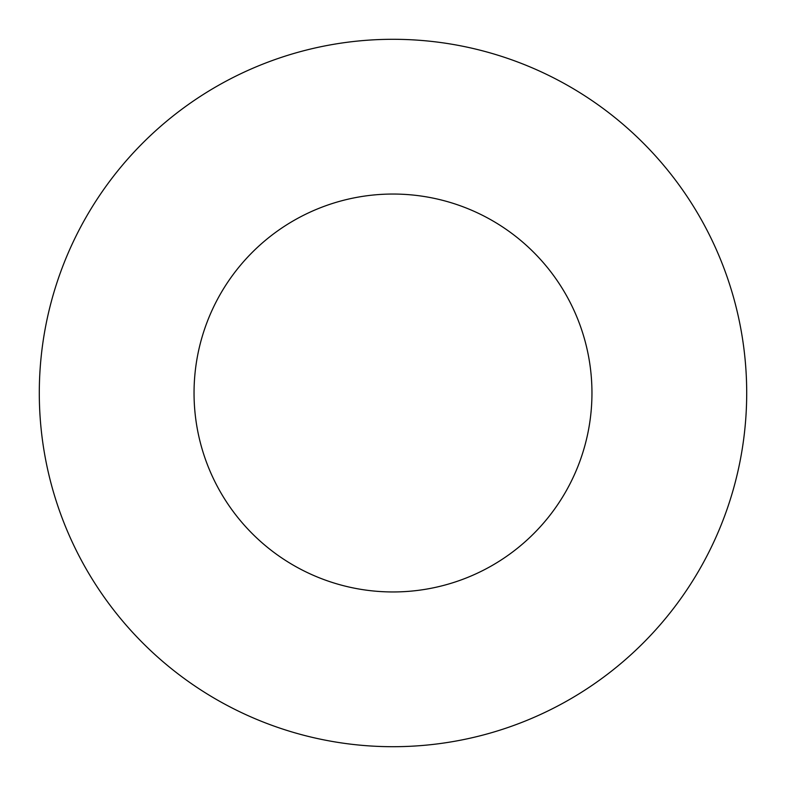 <?xml version="1.0" encoding="UTF-8"?>
<svg xmlns="http://www.w3.org/2000/svg" width="786" height="786" viewBox="0 0 786 786"><rect width="100%" height="100%" fill="white"/><g stroke="black" fill="none" stroke-linecap="round" stroke-linejoin="round"><path stroke-width="1.18" d="M591.956 393A198.956 198.956 0 0 1 293.522 565.301A198.956 198.956 0 0 1 293.522 220.699A198.956 198.956 0 0 1 591.956 393M746.7 393A353.7 353.7 0 0 1 216.15 699.314A353.7 353.7 0 0 1 216.15 86.686A353.7 353.7 0 0 1 746.7 393"/></g></svg>
